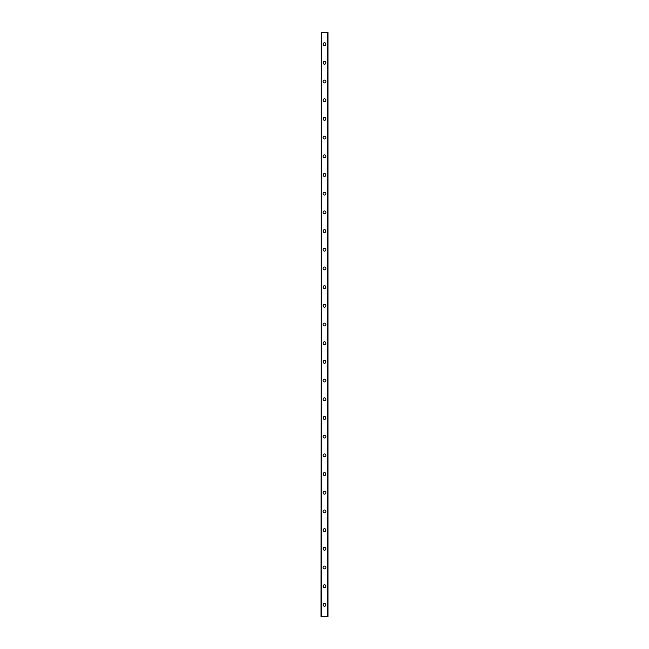 <?xml version="1.0" encoding="UTF-8"?>
<svg xmlns="http://www.w3.org/2000/svg" width="649" height="649" viewBox="0 0 649 649"><rect width="100%" height="100%" fill="white"/><g stroke="black" fill="none" stroke-linecap="round" stroke-linejoin="round"><path stroke-width="0.97" d="M323.097 604.868A1.403 1.403 0 0 1 324.5 603.465A1.403 1.403 0 0 1 325.903 604.868A1.403 1.403 0 0 1 324.5 606.271A1.403 1.403 0 0 1 323.097 604.868M323.097 586.177A1.403 1.403 0 0 1 324.5 584.773A1.403 1.403 0 0 1 325.903 586.177A1.403 1.403 0 0 1 324.5 587.58A1.403 1.403 0 0 1 323.097 586.177M323.097 567.486A1.403 1.403 0 0 1 324.5 566.082A1.403 1.403 0 0 1 325.903 567.486A1.403 1.403 0 0 1 324.5 568.889A1.403 1.403 0 0 1 323.097 567.486M323.097 548.794A1.403 1.403 0 0 1 324.5 547.391A1.403 1.403 0 0 1 325.903 548.794A1.403 1.403 0 0 1 324.5 550.198A1.403 1.403 0 0 1 323.097 548.794M323.097 530.103A1.403 1.403 0 0 1 324.5 528.7A1.403 1.403 0 0 1 325.903 530.103A1.403 1.403 0 0 1 324.5 531.507A1.403 1.403 0 0 1 323.097 530.103M323.097 511.412A1.403 1.403 0 0 1 324.5 510.009A1.403 1.403 0 0 1 325.903 511.412A1.403 1.403 0 0 1 324.5 512.815A1.403 1.403 0 0 1 323.097 511.412M323.097 492.721A1.403 1.403 0 0 1 324.5 491.317A1.403 1.403 0 0 1 325.903 492.721A1.403 1.403 0 0 1 324.5 494.124A1.403 1.403 0 0 1 323.097 492.721M323.097 474.03A1.403 1.403 0 0 1 324.5 472.626A1.403 1.403 0 0 1 325.903 474.03A1.403 1.403 0 0 1 324.5 475.433A1.403 1.403 0 0 1 323.097 474.03M323.097 455.338A1.403 1.403 0 0 1 324.5 453.935A1.403 1.403 0 0 1 325.903 455.338A1.403 1.403 0 0 1 324.5 456.742A1.403 1.403 0 0 1 323.097 455.338M323.097 436.647A1.403 1.403 0 0 1 324.5 435.244A1.403 1.403 0 0 1 325.903 436.647A1.403 1.403 0 0 1 324.5 438.051A1.403 1.403 0 0 1 323.097 436.647M323.097 417.956A1.403 1.403 0 0 1 324.5 416.553A1.403 1.403 0 0 1 325.903 417.956A1.403 1.403 0 0 1 324.5 419.359A1.403 1.403 0 0 1 323.097 417.956M323.097 399.265A1.403 1.403 0 0 1 324.5 397.861A1.403 1.403 0 0 1 325.903 399.265A1.403 1.403 0 0 1 324.5 400.668A1.403 1.403 0 0 1 323.097 399.265M323.097 380.574A1.403 1.403 0 0 1 324.5 379.17A1.403 1.403 0 0 1 325.903 380.574A1.403 1.403 0 0 1 324.5 381.977A1.403 1.403 0 0 1 323.097 380.574M323.097 361.882A1.403 1.403 0 0 1 324.5 360.479A1.403 1.403 0 0 1 325.903 361.882A1.403 1.403 0 0 1 324.5 363.286A1.403 1.403 0 0 1 323.097 361.882M323.097 343.191A1.403 1.403 0 0 1 324.5 341.788A1.403 1.403 0 0 1 325.903 343.191A1.403 1.403 0 0 1 324.5 344.595A1.403 1.403 0 0 1 323.097 343.191M323.097 324.5A1.403 1.403 0 0 1 324.5 323.097A1.403 1.403 0 0 1 325.903 324.5A1.403 1.403 0 0 1 324.5 325.903A1.403 1.403 0 0 1 323.097 324.5M323.097 305.809A1.403 1.403 0 0 1 324.5 304.405A1.403 1.403 0 0 1 325.903 305.809A1.403 1.403 0 0 1 324.5 307.212A1.403 1.403 0 0 1 323.097 305.809M323.097 287.118A1.403 1.403 0 0 1 324.5 285.714A1.403 1.403 0 0 1 325.903 287.118A1.403 1.403 0 0 1 324.5 288.521A1.403 1.403 0 0 1 323.097 287.118M323.097 268.426A1.403 1.403 0 0 1 324.5 267.023A1.403 1.403 0 0 1 325.903 268.426A1.403 1.403 0 0 1 324.5 269.83A1.403 1.403 0 0 1 323.097 268.426M323.097 249.735A1.403 1.403 0 0 1 324.5 248.332A1.403 1.403 0 0 1 325.903 249.735A1.403 1.403 0 0 1 324.5 251.139A1.403 1.403 0 0 1 323.097 249.735M323.097 231.044A1.403 1.403 0 0 1 324.5 229.641A1.403 1.403 0 0 1 325.903 231.044A1.403 1.403 0 0 1 324.5 232.447A1.403 1.403 0 0 1 323.097 231.044M323.097 212.353A1.403 1.403 0 0 1 324.5 210.949A1.403 1.403 0 0 1 325.903 212.353A1.403 1.403 0 0 1 324.5 213.756A1.403 1.403 0 0 1 323.097 212.353M323.097 193.662A1.403 1.403 0 0 1 324.5 192.258A1.403 1.403 0 0 1 325.903 193.662A1.403 1.403 0 0 1 324.5 195.065A1.403 1.403 0 0 1 323.097 193.662M323.097 174.97A1.403 1.403 0 0 1 324.5 173.567A1.403 1.403 0 0 1 325.903 174.97A1.403 1.403 0 0 1 324.5 176.374A1.403 1.403 0 0 1 323.097 174.97M323.097 156.279A1.403 1.403 0 0 1 324.5 154.876A1.403 1.403 0 0 1 325.903 156.279A1.403 1.403 0 0 1 324.5 157.683A1.403 1.403 0 0 1 323.097 156.279M323.097 137.588A1.403 1.403 0 0 1 324.5 136.185A1.403 1.403 0 0 1 325.903 137.588A1.403 1.403 0 0 1 324.5 138.991A1.403 1.403 0 0 1 323.097 137.588M323.097 118.897A1.403 1.403 0 0 1 324.5 117.493A1.403 1.403 0 0 1 325.903 118.897A1.403 1.403 0 0 1 324.5 120.3A1.403 1.403 0 0 1 323.097 118.897M323.097 100.206A1.403 1.403 0 0 1 324.5 98.802A1.403 1.403 0 0 1 325.903 100.206A1.403 1.403 0 0 1 324.5 101.609A1.403 1.403 0 0 1 323.097 100.206M323.097 81.514A1.403 1.403 0 0 1 324.5 80.111A1.403 1.403 0 0 1 325.903 81.514A1.403 1.403 0 0 1 324.5 82.918A1.403 1.403 0 0 1 323.097 81.514M323.097 62.823A1.403 1.403 0 0 1 324.5 61.42A1.403 1.403 0 0 1 325.903 62.823A1.403 1.403 0 0 1 324.5 64.227A1.403 1.403 0 0 1 323.097 62.823M323.097 44.132A1.403 1.403 0 0 1 324.5 42.729A1.403 1.403 0 0 1 325.903 44.132A1.403 1.403 0 0 1 324.5 45.535A1.403 1.403 0 0 1 323.097 44.132M321.231 32.45L320.995 616.55L328.005 616.55L328.005 32.45L321.231 32.45L321.231 616.55M327.769 32.45L327.769 616.55"/></g></svg>
